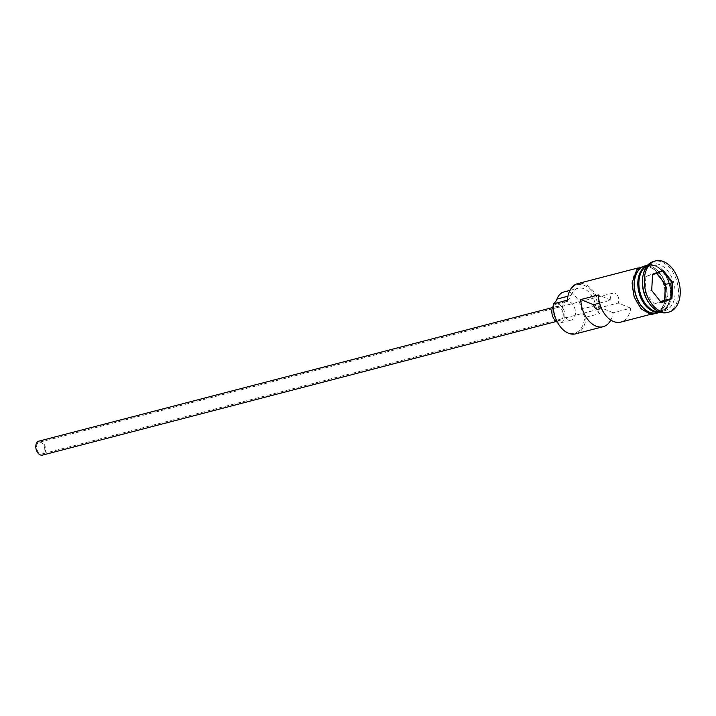 <?xml version="1.0" encoding="UTF-8"?>
<svg xmlns="http://www.w3.org/2000/svg" width="716" height="716" viewBox="0 0 716 716"><rect width="100%" height="100%" fill="white"/><g stroke="black" fill="none" stroke-linecap="round" stroke-linejoin="round"><path stroke-width="0.54" stroke-dasharray="3.58 2.69" d="M575.691 333.835A24.031 15.707 75.4 0 0 585.948 317.215L584.623 316.517A23.073 15.072 -104.6 0 1 584.596 317.134A23.073 15.072 -104.6 0 1 575.288 332.922A23.073 15.072 -104.6 0 1 559.268 325.306M36.614 446.462A6.005 3.929 -104.6 0 1 39.183 442.309A6.005 3.929 -104.6 0 1 44.768 449.782A6.005 3.929 -104.6 0 1 42.208 453.935A6.005 3.929 -104.6 0 1 36.614 446.462M599.587 303.074L610.99 300.111A6.005 3.929 -104.6 0 1 610.641 297.185A6.005 3.929 -104.6 0 1 613.2 293.032A6.005 3.929 -104.6 0 1 618.794 300.514A6.005 3.929 -104.6 0 1 618.15 303.02L601.073 307.459M38.879 441.145A7.214 4.708 -104.6 0 1 45.591 450.113A7.214 4.708 -104.6 0 1 42.513 455.099M563.259 315.496A7.214 4.708 -104.6 0 1 560.18 320.482A7.214 4.708 -104.6 0 1 553.477 311.505A7.214 4.708 -104.6 0 1 556.556 306.52A7.214 4.708 -104.6 0 1 563.259 315.496M553.235 306.242A9.612 6.283 -104.6 0 1 555.947 304.202A9.612 6.283 -104.6 0 1 564.897 316.159A9.612 6.283 -104.6 0 1 560.789 322.809A9.612 6.283 -104.6 0 1 557.424 322.343M575.458 313.411A9.612 6.283 -104.6 0 1 571.35 320.061A9.612 6.283 -104.6 0 1 562.409 308.095A9.612 6.283 -104.6 0 1 566.517 301.454A9.612 6.283 -104.6 0 1 575.458 313.411M659.266 311.89A24.031 15.707 75.4 0 0 661.262 311.576A24.031 15.707 75.4 0 0 671.527 294.965A24.031 15.707 75.4 0 0 649.161 265.054A24.031 15.707 75.4 0 0 647.264 265.752M659.543 312.006A24.031 15.707 75.4 0 0 660.206 311.854A24.031 15.707 75.4 0 0 670.471 295.234A24.031 15.707 75.4 0 0 648.105 265.332A24.031 15.707 75.4 0 0 647.461 265.529M648.669 302.555A24.031 15.707 75.4 0 0 664.788 310.663A24.031 15.707 75.4 0 0 675.045 294.043A24.031 15.707 75.4 0 0 652.688 264.141A24.031 15.707 75.4 0 0 642.565 279.07M667.151 312.534A26.438 17.274 75.4 0 0 678.437 294.249A26.438 17.274 75.4 0 0 653.842 261.358M610.837 320.097A24.031 15.707 75.4 0 0 613.156 312.74L630.76 308.166A24.031 15.707 -104.6 0 1 620.763 322.111M585.948 317.215L600.035 313.554A24.031 15.707 75.4 0 0 577.678 283.643M632.559 283.321A24.031 15.707 75.4 0 0 654.925 313.223A24.031 15.707 75.4 0 0 665.191 296.612A24.031 15.707 75.4 0 0 642.825 266.71A24.031 15.707 75.4 0 0 632.559 283.321M656.688 312.767A24.031 15.707 75.4 0 0 666.945 296.155A24.031 15.707 75.4 0 0 644.588 266.245M630.76 308.166L618.15 303.02M613.156 312.74L601.252 307.889M567.913 296.245L571.064 295.431A14.418 9.424 -104.6 0 1 567.403 300.102M567.493 299.091A23.073 15.072 -104.6 0 1 584.569 285.514A23.073 15.072 -104.6 0 1 598.71 312.856A14.418 9.424 -104.6 0 1 595.694 305.455A19.466 12.718 -104.6 0 0 578.125 288.253A19.466 12.718 -104.6 0 0 571.064 295.431M598.71 312.856L600.035 313.554M584.623 316.517A14.418 9.424 -104.6 0 1 581.607 309.124L595.694 305.455M564.038 291.913A19.466 12.718 -104.6 0 1 581.607 309.124M610.99 300.111L598.37 294.965M656.545 273.235L656.062 272.635L645.85 276.492L645 292.173L651.703 290.472M645 292.173L654.361 304.005L661.056 302.259M645.85 276.492L652.545 274.747L651.694 290.436M656.062 272.635L662.756 270.89M652.553 274.747L652.58 274.264M654.361 304.005L660.573 301.66M639.03 280.117A23.556 15.394 -104.6 0 1 648.938 265.618A23.556 15.394 -104.6 0 1 670.847 294.92A23.556 15.394 -104.6 0 1 660.787 311.2A23.556 15.394 -104.6 0 1 645.071 303.369M653.771 310.869A23.556 15.394 75.4 0 0 660.438 311.299A23.556 15.394 75.4 0 0 670.498 295.01A23.556 15.394 75.4 0 0 648.58 265.708A23.556 15.394 75.4 0 0 642.968 269.332M665.352 296.675A24.272 15.859 -104.6 0 1 647.64 312.829A24.272 15.859 -104.6 0 1 632.398 283.259A24.272 15.859 -104.6 0 1 650.11 267.104A24.272 15.859 -104.6 0 1 665.352 296.675M658.836 312.212A24.272 15.859 75.4 0 0 667.106 296.218A24.272 15.859 75.4 0 0 646.745 265.69M613.2 293.032L39.183 442.309M556.162 321.529L560.18 320.482M560.789 322.809L571.35 320.061M639.03 281.791C639.853 272.796 643.156 267.399 648.938 265.618L648.58 265.708C658.443 262.145 671.751 279.303 670.337 295.117C669.514 304.121 666.22 309.509 660.438 311.299L660.787 311.2C650.925 314.763 637.616 297.605 639.03 281.791M650.298 314.431L654.925 313.223M659.579 312.015L660.206 311.854M661.262 311.576L664.788 310.663M648.078 264.83L662.175 275.669L667.428 296.514L660.42 312.301M649.161 265.054L652.688 264.141M647.479 265.493L648.105 265.332M638.198 267.909L642.825 266.71M569.909 290.383L578.125 288.253M555.947 304.202L566.517 301.454M552.537 307.567L556.556 306.52M598.621 309.24L42.208 453.935"/><path stroke-width="1.07" d="M559.572 325.726L559.268 325.306A23.073 15.072 -104.6 0 1 553.271 304.372A23.073 15.072 -104.6 0 1 553.316 303.763L553.325 303.924A24.031 15.707 75.4 0 0 559.572 325.726A24.031 15.707 75.4 0 0 575.691 333.835L603.158 326.693A24.031 15.707 75.4 0 0 610.837 320.097M556.162 321.529L42.513 455.099A7.214 4.708 -104.6 0 1 35.8 446.131A7.214 4.708 -104.6 0 1 38.879 441.145L552.537 307.567M557.424 322.343A9.612 6.283 -104.6 0 1 551.848 310.842A9.612 6.283 -104.6 0 1 553.235 306.242M647.264 265.752A24.031 15.707 75.4 0 0 638.905 281.674A24.031 15.707 75.4 0 0 659.266 311.89M647.461 265.529A24.031 15.707 75.4 0 0 637.849 281.952A24.031 15.707 75.4 0 0 659.543 312.006M655.605 260.901L653.842 261.358A26.438 17.274 75.4 0 0 642.708 277.781L642.565 279.07A24.031 15.707 75.4 0 0 642.422 280.762A24.031 15.707 75.4 0 0 648.669 302.555L649.421 303.62A26.438 17.274 75.4 0 0 667.151 312.534L668.914 312.069A26.438 17.274 75.4 0 0 680.2 293.793A26.438 17.274 75.4 0 0 655.605 260.901A26.438 17.274 75.4 0 0 644.311 279.177A26.438 17.274 75.4 0 0 668.914 312.069M642.708 277.781A26.438 17.274 75.4 0 0 642.556 279.634A26.438 17.274 75.4 0 0 649.421 303.62M650.298 314.431L620.763 322.111A24.031 15.707 -104.6 0 1 598.37 294.965L580.765 299.548A24.031 15.707 75.4 0 0 603.158 326.693M553.325 303.924L567.403 300.102A23.073 15.072 -104.6 0 1 567.493 299.091L567.555 298.572A24.031 15.707 75.4 0 0 567.412 300.264M647.479 265.493L644.588 266.245A24.031 15.707 75.4 0 0 634.322 282.865A24.031 15.707 75.4 0 0 656.688 312.767L659.579 312.015M601.073 307.459L600.536 307.603A6.005 3.929 -104.6 0 1 598.621 309.24A6.005 3.929 -104.6 0 1 593.385 304.685L580.765 299.548M601.252 307.889L600.536 307.603M672.807 282.498L671.93 298.706L661.378 302.698L651.703 290.472L652.58 274.264L663.132 270.281L672.807 282.498L672.118 282.722L662.756 270.89L652.553 274.747M638.198 267.909L577.678 283.643A24.031 15.707 75.4 0 0 567.555 298.572M569.909 290.383L564.038 291.913A19.466 12.718 -104.6 0 0 556.976 299.091A14.418 9.424 -104.6 0 1 553.316 303.763M593.385 304.685L599.587 303.074M651.703 290.445L661.056 302.259L671.268 298.411L672.118 282.722L665.424 284.458L656.545 273.235M660.573 301.66L664.573 300.147L671.93 298.706M664.573 300.147L665.424 284.458M663.132 270.281L662.756 270.89M645.071 303.369A23.556 15.394 -104.6 0 1 638.878 281.898A23.556 15.394 -104.6 0 1 639.03 280.117M642.968 269.332A23.556 15.394 75.4 0 0 638.52 281.988A23.556 15.394 75.4 0 0 653.771 310.869M646.745 265.69A24.272 15.859 75.4 0 0 634.161 282.793A24.272 15.859 75.4 0 0 641.813 306.555A24.272 15.859 75.4 0 0 658.836 312.212M556.976 299.091L567.913 296.245M660.42 312.301L650.951 314.566L641.178 308.856L634.17 297.077L632.076 282.963L637.052 269.082L648.078 264.83"/></g></svg>
